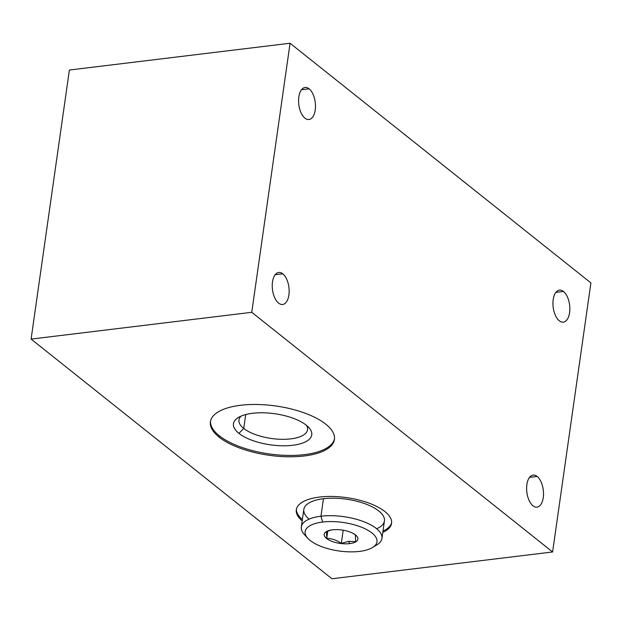 <?xml version="1.0" encoding="UTF-8"?>
<svg xmlns="http://www.w3.org/2000/svg" width="622" height="622" viewBox="0 0 622 622"><rect width="100%" height="100%" fill="white"/><g stroke="black" fill="none" stroke-linecap="round" stroke-linejoin="round"><path stroke-width="0.93" d="M290.062 43.237L251.762 312.298L31.1 339.091L69.392 70.029L290.062 43.237L251.762 312.298L552.608 551.971L590.9 282.909L290.062 43.237L590.9 282.909L552.608 551.971L251.762 312.298L31.1 339.091L69.392 70.029L290.062 43.237L69.392 70.029L31.1 339.091L331.938 578.763L31.1 339.091L251.762 312.298L290.062 43.237L590.9 282.909L552.608 551.971L331.938 578.763L552.608 551.971L251.762 312.298M559.295 320.789A16.141 8.296 -96.9 0 1 553.191 299.594A16.141 8.296 -96.9 0 1 563.47 291.461A16.141 8.296 -96.9 0 1 569.581 312.656A16.141 8.296 -96.9 0 1 559.295 320.789A16.141 8.296 83.1 0 0 563.33 322.149A16.141 8.296 83.1 0 0 569.845 308.971A16.141 8.296 83.1 0 0 563.47 291.461A16.141 8.296 83.1 0 0 559.442 290.109A16.141 8.296 83.1 0 0 552.927 303.279A16.141 8.296 83.1 0 0 559.295 320.789M532.968 505.772A16.141 8.296 -96.9 0 1 526.857 484.577A16.141 8.296 -96.9 0 1 537.144 476.444A16.141 8.296 -96.9 0 1 543.255 497.639A16.141 8.296 -96.9 0 1 532.968 505.772A16.141 8.296 83.1 0 0 537.004 507.124A16.141 8.296 83.1 0 0 543.519 493.954A16.141 8.296 83.1 0 0 537.144 476.444A16.141 8.296 83.1 0 0 533.116 475.084A16.141 8.296 83.1 0 0 526.601 488.262A16.141 8.296 83.1 0 0 532.968 505.772M278.609 303.132A16.141 8.296 -96.9 0 1 272.498 281.937A16.141 8.296 -96.9 0 1 282.785 273.804A16.141 8.296 -96.9 0 1 288.896 294.999A16.141 8.296 -96.9 0 1 278.609 303.132A16.141 8.296 83.1 0 0 282.645 304.485A16.141 8.296 83.1 0 0 289.16 291.314A16.141 8.296 83.1 0 0 282.785 273.804A16.141 8.296 83.1 0 0 278.749 272.444A16.141 8.296 83.1 0 0 272.242 285.615A16.141 8.296 83.1 0 0 278.609 303.132M304.935 118.149A16.141 8.296 -96.9 0 1 298.824 96.954A16.141 8.296 -96.9 0 1 309.111 88.822A16.141 8.296 -96.9 0 1 315.222 110.016A16.141 8.296 -96.9 0 1 304.935 118.149A16.141 8.296 83.1 0 0 308.971 119.51A16.141 8.296 83.1 0 0 315.486 106.331A16.141 8.296 83.1 0 0 309.111 88.822A16.141 8.296 83.1 0 0 305.075 87.461A16.141 8.296 83.1 0 0 298.568 100.64A16.141 8.296 83.1 0 0 304.935 118.149M219.084 437.103A62.628 24.872 8.1 0 1 240.605 405.28A62.628 24.872 8.1 0 1 325.757 424.15A62.628 24.872 8.1 0 1 304.236 455.973A62.628 24.872 8.1 0 1 219.084 437.103L219.271 435.758A62.628 24.872 8.1 0 1 210.531 421.133A62.628 24.872 -171.9 0 0 219.271 435.758L219.084 437.103A62.628 24.872 -171.9 0 0 287.224 456.758A62.628 24.872 -171.9 0 0 334.426 439.451A62.628 24.872 -171.9 0 0 325.757 424.15A62.628 24.872 -171.9 0 0 257.617 404.494A62.628 24.872 -171.9 0 0 210.415 421.802A62.628 24.872 -171.9 0 0 219.084 437.103L219.271 435.758A62.628 24.872 -171.9 0 0 286.587 455.397A62.628 24.872 -171.9 0 0 334.496 438.774A62.628 24.872 8.1 0 1 286.587 455.397A62.628 24.872 8.1 0 1 219.271 435.758A62.628 24.872 8.1 0 1 210.531 421.133M302.191 520.886A48.119 19.111 8.1 0 1 320.151 496.994A48.119 19.111 8.1 0 1 384.917 511.564A48.119 19.111 8.1 0 1 382.81 532.362A48.119 19.111 -171.9 0 0 391.572 523.32A48.119 19.111 -171.9 0 0 384.917 511.564A48.119 19.111 -171.9 0 0 332.56 496.465A48.119 19.111 -171.9 0 0 296.297 509.76A48.119 19.111 -171.9 0 0 302.191 520.886A48.119 19.111 -171.9 0 1 320.151 496.994A48.119 19.111 -171.9 0 1 384.917 511.564A48.119 19.111 -171.9 0 1 382.81 532.362M306.281 425.191A39.536 15.698 8.1 0 1 292.69 445.282A39.536 15.698 8.1 0 1 238.941 433.371A39.536 15.698 8.1 0 1 252.532 413.288A39.536 15.698 8.1 0 1 306.281 425.191A39.536 15.698 -171.9 0 0 271.946 413.373A39.536 15.698 -171.9 0 0 238.288 417.533A39.536 15.698 -171.9 0 0 238.941 433.371A39.536 15.698 -171.9 0 0 290.171 445.539A39.536 15.698 -171.9 0 0 308.854 427.578A39.536 15.698 -171.9 0 0 306.281 425.191M306.545 425.409A34.645 13.762 8.1 0 1 286.408 439.233A34.645 13.762 8.1 0 1 243.738 428.426L238.941 433.371L243.738 428.426A34.645 13.762 8.1 0 1 241.111 416.095A34.645 13.762 -171.9 0 0 238.941 419.959A34.645 13.762 -171.9 0 0 243.738 428.426L245.713 414.547L243.738 428.426A34.645 13.762 -171.9 0 0 281.432 439.295A34.645 13.762 -171.9 0 0 307.548 429.724A34.645 13.762 -171.9 0 0 306.545 425.409A34.645 13.762 -171.9 0 1 286.408 439.233A34.645 13.762 -171.9 0 1 243.738 428.426L245.713 414.547M302.378 519.541A48.119 19.111 8.1 0 1 296.422 509.091A48.119 19.111 -171.9 0 0 302.378 519.541A48.119 19.111 8.1 0 1 296.422 509.091M391.642 522.643A48.119 19.111 8.1 0 1 383.004 531.017A48.119 19.111 -171.9 0 0 391.642 522.643A48.119 19.111 8.1 0 1 383.004 531.017M301.328 526.951L303.816 509.457A40.718 16.172 8.1 0 1 323.44 498.72A40.718 16.172 8.1 0 1 374.016 507.809A40.718 16.172 8.1 0 1 376.652 528.747A40.718 16.172 -171.9 0 0 372.314 506.891A40.718 16.172 -171.9 0 0 319.381 499.357A40.718 16.172 -171.9 0 0 309.118 519.137A40.718 16.172 8.1 0 1 323.44 498.72A40.718 16.172 8.1 0 1 365.052 503.75A40.718 16.172 8.1 0 1 384.435 520.933L381.947 538.427A40.718 16.172 -171.9 0 0 362.556 521.236A40.718 16.172 -171.9 0 0 320.952 516.206L323.44 498.72L320.952 516.206A40.718 16.172 -171.9 0 0 301.328 526.951A40.718 16.172 -171.9 0 0 306.366 536.405A40.718 16.172 8.1 0 1 317.033 516.82A40.718 16.172 8.1 0 1 369.693 524.315A40.718 16.172 8.1 0 1 374.467 546.1A40.718 16.172 -171.9 0 0 381.947 538.427M307.804 538.287L304.313 534.446A40.718 16.172 8.1 0 1 320.952 516.206L322.639 522.045A36.278 14.407 -171.9 0 0 307.804 538.287A36.278 14.407 -171.9 0 0 359.493 551.403A36.278 14.407 -171.9 0 0 372.562 547.5A36.278 14.407 -171.9 0 0 366.063 529.26A36.278 14.407 -171.9 0 0 322.639 522.045L320.952 516.206A40.718 16.172 8.1 0 1 369.701 524.315A40.718 16.172 8.1 0 1 376.994 544.786L372.562 547.5M322.639 522.045A36.278 14.407 -171.9 0 0 310.168 540.471A36.278 14.407 -171.9 0 0 359.493 551.403A36.278 14.407 -171.9 0 0 371.956 532.968A36.278 14.407 -171.9 0 0 322.639 522.045L320.952 516.206L323.44 498.72M332.412 529.835A17.027 6.764 8.1 0 1 355.566 534.959A17.027 6.764 8.1 0 1 349.712 543.612A17.027 6.764 8.1 0 1 326.566 538.481A17.027 6.764 8.1 0 1 332.412 529.835A17.027 6.764 -171.9 0 0 330.616 530.115A17.027 6.764 -171.9 0 0 327.149 538.924A17.027 6.764 -171.9 0 0 349.712 543.612A17.027 6.764 -171.9 0 0 352.938 533.295A17.027 6.764 -171.9 0 0 332.412 529.835M352.394 533.015L355.419 534.881L352.394 533.015L355.419 534.881L355.66 541.653L348.654 541.342L349.712 543.612L348.654 541.342L341.315 543.395L343.188 530.208L341.315 543.395C336.681 540.145 331.821 538.473 326.737 538.364L326.496 531.592L331.409 529.975L326.496 531.592L326.737 538.364L326.496 531.592L331.409 529.975M348.654 541.342L355.66 541.653L355.419 534.881L355.66 541.653L348.654 541.342L341.315 543.395C336.681 540.145 331.821 538.473 326.737 538.364L327.771 531.095L326.737 538.364C331.821 538.473 336.681 540.145 341.315 543.395L348.654 541.342L349.712 543.612A17.027 6.764 -171.9 0 0 349.3 531.756A17.027 6.764 -171.9 0 0 324.179 534.803A17.027 6.764 -171.9 0 0 349.712 543.612M275.165 274.73L282.785 273.804A16.141 8.296 83.1 0 0 272.553 290.14A16.141 8.296 83.1 0 0 286.75 301.452A16.141 8.296 83.1 0 0 282.785 273.804M301.491 89.747L309.111 88.822A16.141 8.296 83.1 0 0 298.879 105.165A16.141 8.296 83.1 0 0 313.076 116.477A16.141 8.296 83.1 0 0 309.111 88.822M529.524 477.369L537.144 476.444A16.141 8.296 83.1 0 0 526.92 492.779A16.141 8.296 83.1 0 0 541.117 504.092A16.141 8.296 83.1 0 0 537.144 476.444M555.85 292.387L563.47 291.461A16.141 8.296 83.1 0 0 553.246 307.804A16.141 8.296 83.1 0 0 567.443 319.117A16.141 8.296 83.1 0 0 563.47 291.461M552.608 551.971L331.938 578.763L31.1 339.091M325.757 424.15A62.628 24.872 -171.9 0 0 218.198 411.919A62.628 24.872 -171.9 0 0 273.307 455.817A62.628 24.872 -171.9 0 0 325.757 424.15M334.496 438.774A62.628 24.872 8.1 0 1 286.587 455.397A62.628 24.872 8.1 0 1 219.271 435.758M238.941 433.371A39.536 15.698 -171.9 0 0 306.833 441.091A39.536 15.698 -171.9 0 0 272.055 413.381A39.536 15.698 -171.9 0 0 238.941 433.371L243.738 428.426A34.645 13.762 -171.9 0 1 241.111 416.095M359.493 551.403A36.278 14.407 8.1 0 1 305.099 532.634A36.278 14.407 8.1 0 1 358.606 526.134A36.278 14.407 8.1 0 1 359.493 551.403M327.771 531.095L326.737 538.364M343.188 530.208L341.315 543.395"/></g></svg>

